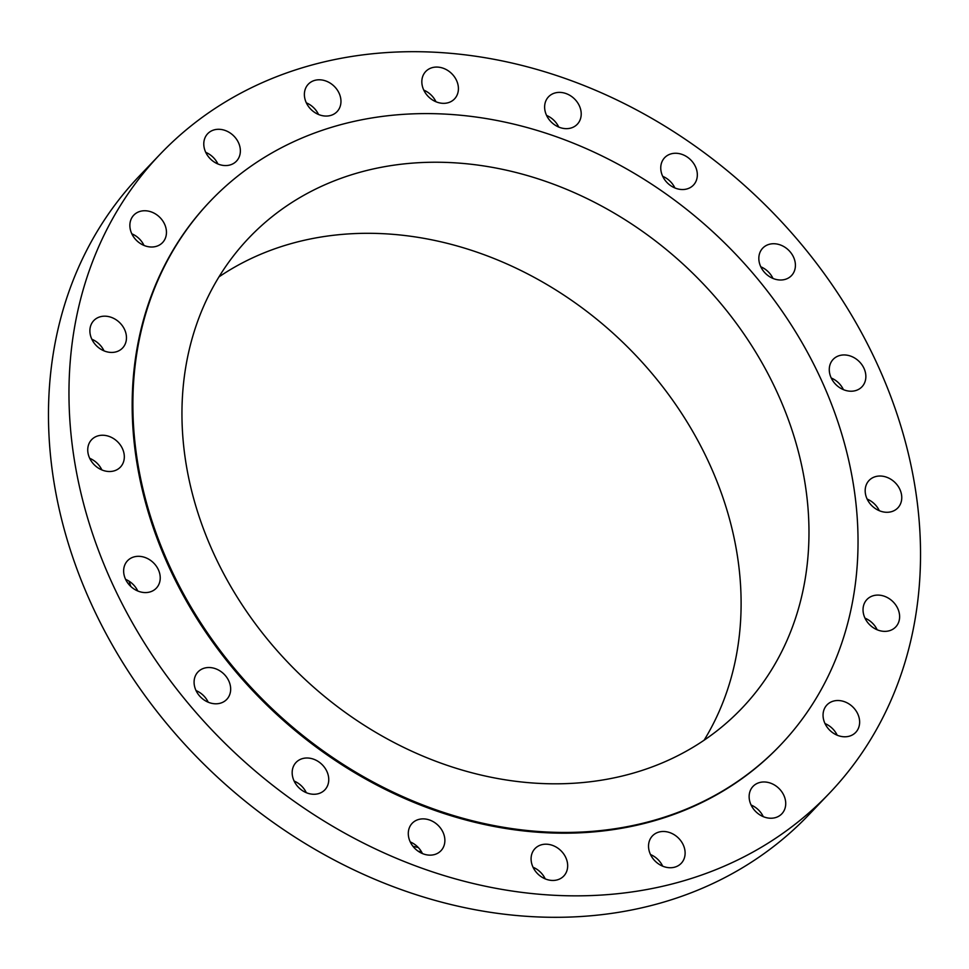 <?xml version="1.0" encoding="UTF-8"?>
<svg xmlns="http://www.w3.org/2000/svg" width="969" height="969" viewBox="0 0 969 969"><rect width="100%" height="100%" fill="white"/><g stroke="black" fill="none" stroke-linecap="round" stroke-linejoin="round"><path stroke-width="1.45" d="M554.898 93A19.877 16.388 43.7 0 0 548.539 96.791A19.877 16.388 43.7 0 0 548.684 119.005A19.877 16.388 43.7 0 0 570.935 128.041A19.877 16.388 43.7 0 0 577.294 124.25A19.877 16.388 43.7 0 0 577.161 102.036A19.877 16.388 43.7 0 0 554.898 93M671.02 153.877A19.877 16.388 43.7 0 0 664.661 157.668A19.877 16.388 43.7 0 0 664.807 179.883A19.877 16.388 43.7 0 0 687.057 188.919A19.877 16.388 43.7 0 0 693.416 185.127A19.877 16.388 43.7 0 0 693.283 162.913A19.877 16.388 43.7 0 0 671.02 153.877M769.107 244.345A19.877 16.388 43.7 0 0 762.748 248.137A19.877 16.388 43.7 0 0 762.882 270.351A19.877 16.388 43.7 0 0 785.144 279.387A19.877 16.388 43.7 0 0 791.503 275.596A19.877 16.388 43.7 0 0 791.358 253.381A19.877 16.388 43.7 0 0 769.107 244.345M839.542 355.562A19.877 16.388 43.7 0 0 833.183 359.354A19.877 16.388 43.7 0 0 833.328 381.568A19.877 16.388 43.7 0 0 855.591 390.604A19.877 16.388 43.7 0 0 861.95 386.813A19.877 16.388 43.7 0 0 861.804 364.598A19.877 16.388 43.7 0 0 839.542 355.562M875.455 476.639A19.877 16.388 43.7 0 0 869.096 480.418A19.877 16.388 43.7 0 0 869.229 502.632A19.877 16.388 43.7 0 0 891.492 511.668A19.877 16.388 43.7 0 0 897.851 507.877A19.877 16.388 43.7 0 0 897.706 485.663A19.877 16.388 43.7 0 0 875.455 476.639M873.311 595.705A19.877 16.388 43.7 0 0 866.952 599.496A19.877 16.388 43.7 0 0 867.085 621.71A19.877 16.388 43.7 0 0 889.348 630.746A19.877 16.388 43.7 0 0 895.707 626.955A19.877 16.388 43.7 0 0 895.562 604.741A19.877 16.388 43.7 0 0 873.311 595.705M833.316 701.132A19.877 16.388 43.7 0 0 826.969 704.923A19.877 16.388 43.7 0 0 827.102 727.138A19.877 16.388 43.7 0 0 849.365 736.174A19.877 16.388 43.7 0 0 855.724 732.382A19.877 16.388 43.7 0 0 855.579 710.168A19.877 16.388 43.7 0 0 833.316 701.132M759.405 782.589A19.877 16.388 43.7 0 0 753.046 786.368A19.877 16.388 43.7 0 0 753.192 808.582A19.877 16.388 43.7 0 0 775.454 817.618A19.877 16.388 43.7 0 0 781.813 813.827A19.877 16.388 43.7 0 0 781.668 791.612A19.877 16.388 43.7 0 0 759.405 782.589M658.811 832.092A19.877 16.388 43.7 0 0 652.452 835.884A19.877 16.388 43.7 0 0 652.585 858.098A19.877 16.388 43.7 0 0 674.848 867.122A19.877 16.388 43.7 0 0 681.207 863.343A19.877 16.388 43.7 0 0 681.062 841.128A19.877 16.388 43.7 0 0 658.811 832.092M541.356 844.811A19.877 16.388 43.7 0 0 534.997 848.602A19.877 16.388 43.7 0 0 535.142 870.816A19.877 16.388 43.7 0 0 557.393 879.84A19.877 16.388 43.7 0 0 563.752 876.061A19.877 16.388 43.7 0 0 563.619 853.846A19.877 16.388 43.7 0 0 541.356 844.811M418.56 819.495A19.877 16.388 43.7 0 0 412.2 823.275A19.877 16.388 43.7 0 0 412.346 845.489A19.877 16.388 43.7 0 0 434.609 854.525A19.877 16.388 43.7 0 0 440.956 850.734A19.877 16.388 43.7 0 0 440.822 828.519A19.877 16.388 43.7 0 0 418.56 819.495M302.437 758.618A19.877 16.388 43.7 0 0 296.078 762.409A19.877 16.388 43.7 0 0 296.223 784.624A19.877 16.388 43.7 0 0 318.486 793.647A19.877 16.388 43.7 0 0 324.833 789.868A19.877 16.388 43.7 0 0 324.7 767.654A19.877 16.388 43.7 0 0 302.437 758.618M204.362 668.138A19.877 16.388 43.7 0 0 198.003 671.929A19.877 16.388 43.7 0 0 198.136 694.143A19.877 16.388 43.7 0 0 220.399 703.179A19.877 16.388 43.7 0 0 226.758 699.388A19.877 16.388 43.7 0 0 226.613 677.174A19.877 16.388 43.7 0 0 204.362 668.138M133.916 556.933A19.877 16.388 43.7 0 0 127.557 560.712A19.877 16.388 43.7 0 0 127.702 582.938A19.877 16.388 43.7 0 0 149.953 591.962A19.877 16.388 43.7 0 0 156.312 588.171A19.877 16.388 43.7 0 0 156.179 565.957A19.877 16.388 43.7 0 0 133.916 556.933M98.014 435.856A19.877 16.388 43.7 0 0 91.655 439.647A19.877 16.388 43.7 0 0 91.789 461.862A19.877 16.388 43.7 0 0 114.051 470.898A19.877 16.388 43.7 0 0 120.41 467.106A19.877 16.388 43.7 0 0 120.265 444.892A19.877 16.388 43.7 0 0 98.014 435.856M100.158 316.79A19.877 16.388 43.7 0 0 93.799 320.569A19.877 16.388 43.7 0 0 93.932 342.784A19.877 16.388 43.7 0 0 116.195 351.82A19.877 16.388 43.7 0 0 122.554 348.028A19.877 16.388 43.7 0 0 122.409 325.814A19.877 16.388 43.7 0 0 100.158 316.79M140.142 211.363A19.877 16.388 43.7 0 0 133.783 215.154A19.877 16.388 43.7 0 0 133.916 237.369A19.877 16.388 43.7 0 0 156.179 246.392A19.877 16.388 43.7 0 0 162.538 242.613A19.877 16.388 43.7 0 0 162.404 220.399A19.877 16.388 43.7 0 0 140.142 211.363M214.052 129.907A19.877 16.388 43.7 0 0 207.693 133.698A19.877 16.388 43.7 0 0 207.838 155.912A19.877 16.388 43.7 0 0 230.089 164.948A19.877 16.388 43.7 0 0 236.448 161.157A19.877 16.388 43.7 0 0 236.315 138.942A19.877 16.388 43.7 0 0 214.052 129.907M432.101 67.685A19.877 16.388 43.7 0 0 425.742 71.476A19.877 16.388 43.7 0 0 425.888 93.69A19.877 16.388 43.7 0 0 448.138 102.726A19.877 16.388 43.7 0 0 454.497 98.935A19.877 16.388 43.7 0 0 454.364 76.721A19.877 16.388 43.7 0 0 432.101 67.685M314.659 80.403A19.877 16.388 43.7 0 0 308.299 84.194A19.877 16.388 43.7 0 0 308.433 106.408A19.877 16.388 43.7 0 0 330.695 115.444A19.877 16.388 43.7 0 0 337.055 111.653A19.877 16.388 43.7 0 0 336.909 89.439A19.877 16.388 43.7 0 0 314.659 80.403M160.127 154.241L139.633 175.716A462.673 381.301 43.7 0 0 142.867 692.714A462.673 381.301 43.7 0 0 660.906 902.926A462.673 381.301 43.7 0 0 808.873 814.759L829.367 793.284A462.673 381.301 43.7 0 0 826.133 276.286A462.673 381.301 43.7 0 0 308.094 66.074A462.673 381.301 43.7 0 0 160.127 154.241A462.673 381.301 43.7 0 0 163.361 671.238A462.673 381.301 43.7 0 0 681.413 881.463A462.673 381.301 43.7 0 0 829.367 793.284M210.503 200.934L209.801 201.673A393.995 324.7 43.7 0 0 212.562 641.926A393.995 324.7 43.7 0 0 653.7 820.937A393.995 324.7 43.7 0 0 779.706 745.864L780.408 745.113A393.995 324.7 43.7 0 0 777.647 304.86A393.995 324.7 43.7 0 0 336.509 125.849A393.995 324.7 43.7 0 0 210.503 200.934A393.995 324.7 43.7 0 0 213.265 641.187A393.995 324.7 43.7 0 0 654.414 820.198A393.995 324.7 43.7 0 0 780.408 745.113M358.021 172.821A340.676 280.768 43.7 0 0 249.069 237.756A340.676 280.768 43.7 0 0 251.455 618.428A340.676 280.768 43.7 0 0 632.902 773.226A340.676 280.768 43.7 0 0 741.854 708.303A340.676 280.768 43.7 0 0 739.468 327.619A340.676 280.768 43.7 0 0 358.021 172.821M704.112 740.207A340.676 280.768 43.7 0 0 653.36 375.124A340.676 280.768 43.7 0 0 290.155 243.897A340.676 280.768 43.7 0 0 218.933 276.916M546.577 115.444A19.877 16.388 -136.3 0 1 558.75 127.072M662.699 176.322A19.877 16.388 -136.3 0 1 674.872 187.938M760.786 266.79A19.877 16.388 -136.3 0 1 772.959 278.418M831.232 378.007A19.877 16.388 -136.3 0 1 843.405 389.635M867.134 499.071A19.877 16.388 -136.3 0 1 879.307 510.699M864.99 618.149A19.877 16.388 -136.3 0 1 877.163 629.777M825.007 723.577A19.877 16.388 -136.3 0 1 837.18 735.192M751.096 805.021A19.877 16.388 -136.3 0 1 763.269 816.649M650.49 854.537A19.877 16.388 -136.3 0 1 662.663 866.153M533.035 867.243A19.877 16.388 -136.3 0 1 545.22 878.871M410.25 841.928A19.877 16.388 -136.3 0 1 422.423 853.556M294.128 781.062A19.877 16.388 -136.3 0 1 306.301 792.678M196.041 690.582A19.877 16.388 -136.3 0 1 208.214 702.21M125.595 579.365A19.877 16.388 -136.3 0 1 137.768 590.993M89.693 458.301A19.877 16.388 -136.3 0 1 101.866 469.929M91.837 339.223A19.877 16.388 -136.3 0 1 104.01 350.851M131.82 233.808A19.877 16.388 -136.3 0 1 143.993 245.423M205.731 152.351A19.877 16.388 -136.3 0 1 217.904 163.979M423.78 90.129A19.877 16.388 -136.3 0 1 435.965 101.757M306.337 102.847A19.877 16.388 -136.3 0 1 318.51 114.463M129.047 581.17A346.999 285.976 43.7 0 0 130.815 586.475M412.927 846.264A346.999 285.976 43.7 0 0 418.317 847.548M418.111 851.182A346.999 285.976 43.7 0 0 421.576 851.933"/></g></svg>
